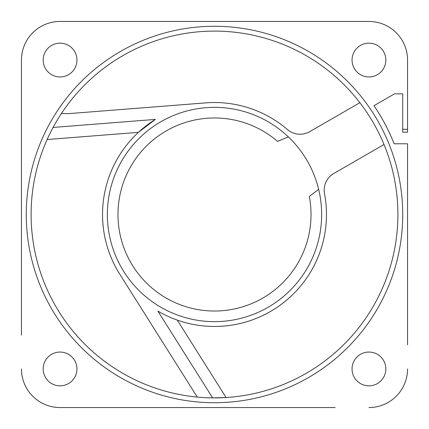 <?xml version="1.0" encoding="UTF-8"?>
<svg xmlns="http://www.w3.org/2000/svg" width="429" height="429" viewBox="0 0 429 429"><rect width="100%" height="100%" fill="white"/><g stroke="black" fill="none" stroke-linecap="round" stroke-linejoin="round"><path stroke-width="0.64" d="M407.55 129.301L402.724 129.301L402.724 132.196L407.55 132.196L407.55 60.06A38.61 38.61 0 0 0 368.94 21.45L335.156 21.45M93.844 21.45L60.06 21.45A38.61 38.61 0 0 0 21.45 60.06L21.45 335.156M407.55 60.06A38.61 38.61 0 0 0 368.94 21.45L60.06 21.45A38.61 38.61 0 0 0 21.45 60.06L21.45 93.844M21.45 159.352L21.45 269.648M335.156 407.55L60.06 407.55A38.61 38.61 0 0 1 21.45 368.94A38.61 38.61 0 0 0 60.06 407.55L93.844 407.55M407.55 344.809L407.55 143.779L394.128 143.779A193.05 193.05 0 0 0 373.975 105.706A193.05 193.05 0 0 1 394.128 143.779L402.402 143.779M324.528 193.752A111.969 111.969 0 0 1 177.252 320.093L226.099 397.533L212.628 397.887L157.888 311.1A111.969 111.969 0 0 0 324.528 193.752A19.305 19.305 0 0 1 333.848 173.461L384.014 144.498A183.398 183.398 0 0 1 214.5 397.897A183.398 183.398 0 0 1 31.102 214.5A183.398 183.398 0 0 1 214.5 31.102A183.398 183.398 0 0 1 397.897 214.5M205.738 102.874A111.969 111.969 0 0 1 287.484 129.585A111.969 111.969 0 0 0 205.738 102.874L69.385 113.578L61.368 113.578A183.398 183.398 0 0 1 359.883 102.703L309.717 131.66A19.305 19.305 0 0 1 287.484 129.585M119.798 274.233A111.969 111.969 0 0 1 138.401 132.363L155.378 119.412A111.969 111.969 0 0 0 119.798 274.233L197.286 397.088A183.398 183.398 0 0 1 31.102 214.5M47.126 139.527L138.401 132.363M53.083 127.44L155.378 119.412M384.014 144.498A183.398 183.398 0 0 0 359.883 102.703M197.286 397.088A183.398 183.398 0 0 0 212.628 397.887M321.643 214.5A107.143 107.143 0 0 0 214.5 107.357A107.143 107.143 0 0 0 107.357 214.5A107.143 107.143 0 0 0 214.5 321.643A107.143 107.143 0 0 0 318.645 189.334L309.32 196.434A96.525 96.525 0 0 1 203.732 310.424A96.525 96.525 0 0 1 126.046 175.863A96.525 96.525 0 0 1 277.558 141.42L288.368 136.889M394.524 93.844L402.724 93.844L394.524 93.844L373.975 105.706L394.524 93.844M385.832 60.06A16.892 16.892 0 0 1 368.94 76.952A16.892 16.892 0 0 1 352.048 60.06A16.892 16.892 0 0 1 368.94 43.168A16.892 16.892 0 0 1 385.832 60.06M368.94 407.55A38.61 38.61 0 0 0 407.55 368.94A38.61 38.61 0 0 1 368.94 407.55M402.724 129.301L402.724 93.844M385.832 368.94A16.892 16.892 0 0 1 368.94 385.832A16.892 16.892 0 0 1 352.048 368.94A16.892 16.892 0 0 1 368.94 352.048A16.892 16.892 0 0 1 385.832 368.94M43.168 60.06A16.892 16.892 0 0 1 60.06 43.168A16.892 16.892 0 0 1 76.952 60.06A16.892 16.892 0 0 1 60.06 76.952A16.892 16.892 0 0 1 43.168 60.06M76.952 368.94A16.892 16.892 0 0 1 60.06 385.832A16.892 16.892 0 0 1 43.168 368.94A16.892 16.892 0 0 1 60.06 352.048A16.892 16.892 0 0 1 76.952 368.94M402.724 214.5A188.224 188.224 0 0 1 214.5 402.724A188.224 188.224 0 0 1 26.276 214.5A188.224 188.224 0 0 1 214.5 26.276A188.224 188.224 0 0 1 402.724 214.5"/></g></svg>
